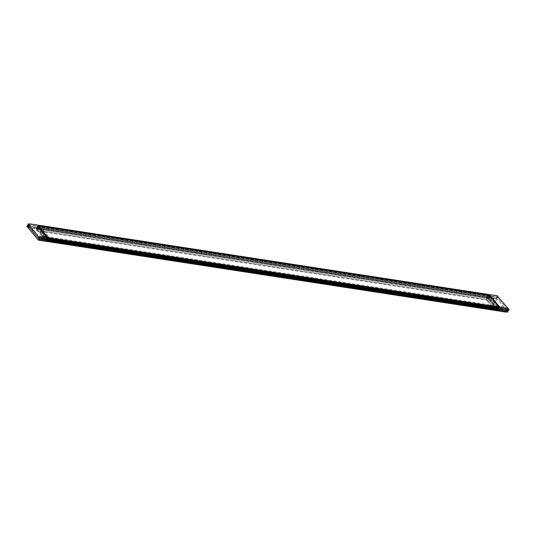 <?xml version="1.0" encoding="UTF-8"?>
<svg xmlns="http://www.w3.org/2000/svg" width="536" height="536" viewBox="0 0 536 536"><rect width="100%" height="100%" fill="white"/><g stroke="black" fill="none" stroke-linecap="round" stroke-linejoin="round"><path stroke-width="0.4" stroke-dasharray="2.68 2.01" d="M487.271 296.937L488.283 295.128L487.881 295.068L488.283 295.128L487.626 296.294A1.367 0.516 -150.8 0 1 489.308 297.245A1.367 0.516 29.2 0 0 487.626 296.294L37.895 227.076A1.367 0.516 29.2 0 0 37.359 227.204A1.367 0.516 -150.8 0 1 37.895 227.076L37.245 228.242L486.976 297.467A1.367 0.516 -150.8 0 1 488.658 298.411L497.823 309.46A1.367 0.516 -150.8 0 1 497.991 309.969A1.367 0.516 -150.8 0 1 497.448 310.089A1.367 0.516 -150.8 0 0 497.823 309.46L488.658 298.411A1.367 0.516 -150.8 0 0 486.976 297.467L37.245 228.242A1.367 0.516 -150.8 0 0 36.709 228.37L37.359 227.204A1.367 0.516 29.2 0 0 37.527 227.706A1.367 0.516 -150.8 0 1 37.359 227.204L38.009 226.031A1.367 0.516 29.2 0 0 38.177 226.54L37.527 227.706L46.692 238.755A1.367 0.516 29.2 0 0 48.374 239.706A1.367 0.516 -150.8 0 1 46.692 238.755L46.036 239.927L36.87 228.879A1.367 0.516 -150.8 0 1 36.709 228.37M488.283 295.128L487.626 296.294A1.367 0.516 -150.8 0 1 489.308 297.245L498.473 308.294A1.367 0.516 -150.8 0 1 498.105 308.924A1.367 0.516 29.2 0 0 498.473 308.294L499.13 307.121L498.661 306.559L499.13 307.121A1.367 0.516 29.2 0 1 498.755 307.758L498.554 308.12L498.755 307.758A1.367 0.516 29.2 0 0 499.291 307.63A1.367 0.516 29.2 0 0 499.13 307.121L498.473 308.294A1.367 0.516 -150.8 0 1 498.641 308.796A1.367 0.516 -150.8 0 1 498.105 308.924A1.367 0.516 29.2 0 0 498.641 308.796A1.367 0.516 29.2 0 0 498.473 308.294L489.308 297.245L488.658 298.411L489.308 297.245A1.367 0.516 29.2 0 0 487.626 296.294L37.895 227.076A1.367 0.516 29.2 0 0 37.527 227.706L46.692 238.755A1.367 0.516 29.2 0 0 48.374 239.706A1.367 0.516 -150.8 0 1 46.692 238.755L46.036 239.927A1.367 0.516 -150.8 0 0 47.717 240.872A1.367 0.516 -150.8 0 1 46.036 239.927L36.87 228.879A1.367 0.516 -150.8 0 1 37.245 228.242L36.515 229.515M490.212 296.375L489.964 296.073L489.308 297.245L498.473 308.294L497.823 309.46L498.473 308.294L489.308 297.245L489.964 296.073L490.212 296.375M37.895 227.076L38.552 225.911L39.275 226.018L38.552 225.911A1.367 0.516 29.2 0 0 38.177 226.54L37.527 227.706L46.692 238.755L47.342 237.589A1.367 0.516 29.2 0 0 49.024 238.533L48.823 238.902L49.024 238.533A1.367 0.516 29.2 0 1 47.342 237.589L46.692 238.755L37.527 227.706A1.367 0.516 -150.8 0 1 37.895 227.076L487.626 296.294L486.976 297.467L487.626 296.294L37.895 227.076L38.552 225.911A1.367 0.516 29.2 0 0 38.009 226.031M493.435 307.409L486.882 299.517L41.259 230.929L47.811 238.822L493.435 307.409L486.882 299.517L41.259 230.929L47.811 238.822L493.435 307.409L494.085 306.237L487.539 298.351L41.915 229.763L48.461 237.649L494.085 306.237L487.539 298.351L486.882 299.517L487.539 298.351L41.915 229.763L41.259 230.929L41.915 229.763L48.461 237.649L47.811 238.822L48.461 237.649L494.085 306.237L493.435 307.409M507.471 309.634L497.308 297.386L29.105 225.328L497.308 297.386L507.471 309.634M490.514 295.845L489.14 298.291A1.367 0.516 29.2 0 0 488.189 297.279A1.367 0.516 29.2 0 0 486.815 296.978M489.938 294.974L488.571 297.426L498.5 309.393L499.867 306.94M498.386 307.001L497.073 309.346A1.367 0.516 29.2 0 0 498.286 309.44A1.367 0.516 29.2 0 0 497.589 308.475L498.956 306.023M47.51 236.537L46.143 238.989A1.367 0.516 29.2 0 0 47.094 240.001A1.367 0.516 29.2 0 0 48.468 240.302L49.781 237.957M36.783 227.887L46.712 239.853L48.086 237.408M39.577 225.482L38.21 227.934A1.367 0.516 29.2 0 0 37.004 227.84A1.367 0.516 29.2 0 0 37.694 228.805L39.061 226.36M496.262 298.324L28.542 226.333M29.178 225.194L29.916 223.887M29.761 224.155L497.482 296.147M506.822 310.806L496.658 298.559L28.455 226.494M489.857 297.011L488.49 299.463A1.367 0.516 29.2 0 0 487.532 298.452A1.367 0.516 29.2 0 0 486.159 298.15L487.532 295.698A1.367 0.516 29.2 0 1 488.906 295.999A1.367 0.516 29.2 0 1 489.857 297.011M497.844 310.558L499.217 308.113L489.288 296.147L487.914 298.592L497.844 310.558M498.996 308.16A1.367 0.516 29.2 0 1 497.79 308.066L496.423 310.518A1.367 0.516 29.2 0 0 497.629 310.605A1.367 0.516 29.2 0 0 496.939 309.641L498.306 307.195A1.367 0.516 29.2 0 1 498.996 308.16L497.629 310.605M46.86 237.709L45.486 240.155A1.367 0.516 29.2 0 0 46.444 241.167A1.367 0.516 29.2 0 0 47.818 241.468L49.185 239.023A1.367 0.516 29.2 0 1 47.811 238.721A1.367 0.516 29.2 0 1 46.86 237.709M36.133 229.06L37.5 226.607L47.429 238.574L46.062 241.026L36.133 229.06M37.714 226.56A1.367 0.516 29.2 0 1 38.927 226.654L37.553 229.1A1.367 0.516 29.2 0 0 36.348 229.006A1.367 0.516 29.2 0 0 37.044 229.978L38.411 227.525A1.367 0.516 29.2 0 1 37.714 226.56L36.348 229.006M27.892 227.499L495.612 299.49L496.979 297.045L29.259 225.053L28.529 226.366M493.455 308.508L494.822 306.056L487.519 297.252L486.145 299.698L493.455 308.508M495.438 301.527L496.812 299.081L33.359 227.746L31.993 230.199L495.438 301.527M40.522 231.11L41.888 228.664L49.198 237.468L47.831 239.92L40.522 231.11M38.538 238.091L39.905 235.639L503.358 306.974L501.991 309.419L38.538 238.091M499.485 306.485L498.105 308.924M38.532 225.897L37.165 228.349M48.374 239.706L48.166 240.068L48.374 239.706M37.527 227.706L36.87 228.879L37.527 227.706M488.752 296.254L488.336 296.984M487.988 295.658L486.614 298.103M497.917 307.296L497.509 308.033M498.835 307.651L497.468 310.103M48.186 238.078L47.771 238.815M39.021 227.03L38.605 227.767M497.991 309.969L499.291 307.63M499.653 306.994L498.286 309.44M38.371 225.395L37.004 227.84"/><path stroke-width="0.8" d="M48.374 239.706L498.105 308.924L48.374 239.706L498.105 308.924L498.554 308.12L498.105 308.924L48.374 239.706L48.823 238.902L48.374 239.706M489.964 296.073A1.367 0.516 29.2 0 0 488.283 295.128A1.367 0.516 29.2 0 1 489.964 296.073M498.661 306.559L490.212 296.375L498.661 306.559M49.024 238.533L498.755 307.758L49.024 238.533M38.177 226.54L47.336 237.582L38.177 226.54M487.881 295.068L39.275 226.018L487.881 295.068M47.717 240.872L497.448 310.089L47.717 240.872L48.166 240.068L47.717 240.872M38.693 238.614L27.45 225.073L29.105 225.328L27.45 225.073L38.693 238.614L508.55 310.927L507.471 309.634L508.55 310.927L38.693 238.614M490.514 295.845A1.367 0.516 29.2 0 0 489.556 294.834A1.367 0.516 29.2 0 0 488.182 294.532L486.815 296.978M499.72 307.208L489.897 295.048M498.956 306.023A1.367 0.516 29.2 0 1 499.653 306.994A1.367 0.516 29.2 0 1 498.447 306.9L498.386 307.001M39.021 238.956L40.388 236.51L508.108 308.502L506.741 310.947L39.021 238.956M47.51 236.537A1.367 0.516 29.2 0 0 48.468 237.549A1.367 0.516 29.2 0 0 49.841 237.85L49.781 237.957M36.783 227.887L38.157 225.442L47.932 237.669M39.577 225.482A1.367 0.516 29.2 0 0 38.371 225.395A1.367 0.516 29.2 0 0 39.061 226.36M496.262 298.324L497.636 295.872L29.916 223.887M28.542 226.333L29.178 225.194M497.482 296.147L509.2 309.761L39.342 237.441L28.107 223.901L29.761 224.155M506.822 310.806L507.894 312.099L38.036 239.78L26.8 226.239L28.455 226.494M38.364 240.128L39.738 237.676L507.458 309.667L506.085 312.113L38.364 240.128M27.892 227.499L28.529 226.366M489.402 295.081L488.993 295.818M488.638 294.492L488.283 295.128M498.567 306.13L498.158 306.867M48.836 236.912L48.474 237.555M49.386 237.897L48.012 240.342M39.671 225.864L39.262 226.601M497.897 309.292L497.448 310.089L497.897 309.292M48.729 239.063L47.362 241.508"/></g></svg>
